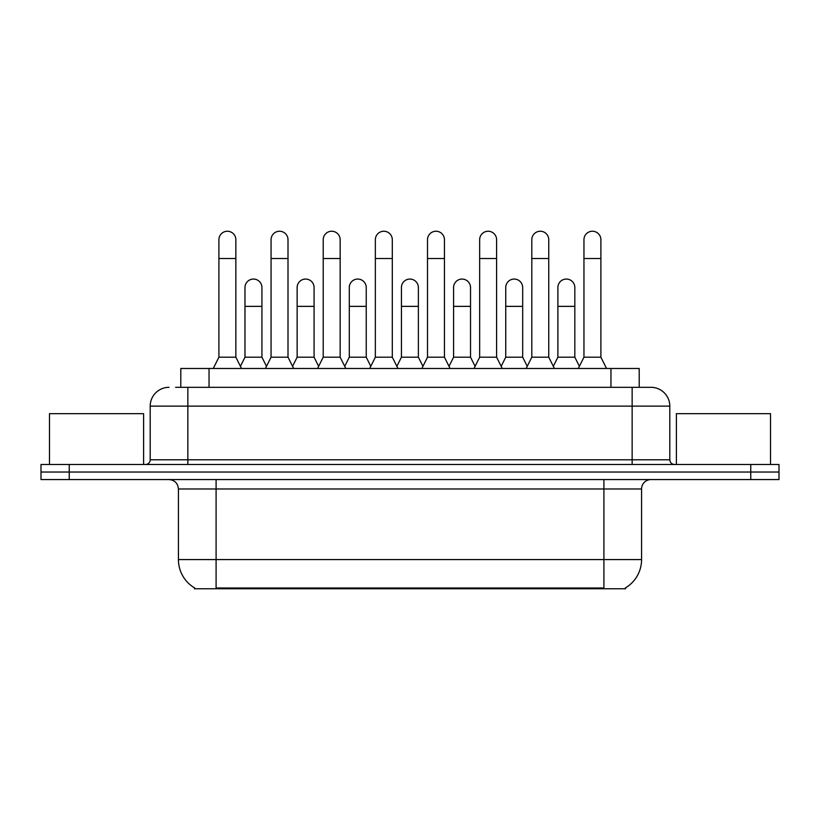 <?xml version="1.0" encoding="UTF-8"?>
<svg xmlns="http://www.w3.org/2000/svg" width="820" height="820" viewBox="0 0 820 820"><rect width="100%" height="100%" fill="white"/><g stroke="black" fill="none" stroke-linecap="round" stroke-linejoin="round"><path stroke-width="1.23" d="M175.613 387.317L187.852 387.317L175.613 387.317L180.8 387.317L180.8 368.487L639.2 368.487L639.2 387.317M625.568 587.827L625.568 588.76L194.432 588.76L194.432 587.827M194.719 588.001A32.944 32.944 0 0 1 178.432 559.578L216.09 559.578L216.09 588.001L603.909 588.001L603.909 559.578L641.568 559.578L641.568 488.976A9.409 9.409 0 0 1 650.977 479.567M178.432 559.578L178.432 488.976C177.878 483.257 174.742 480.12 169.022 479.567M625.281 588.001A32.944 32.944 0 0 0 641.568 559.578M69.239 464.499L779 464.499L779 472.033L41 472.033L41 479.567L69.239 479.567L69.239 472.033L41 472.033L41 464.499L69.239 464.499L69.239 472.033L779 472.033L779 479.567L69.239 479.567M169.022 387.317A18.829 18.829 0 0 0 150.193 406.136L150.193 459.794A4.705 4.705 0 0 1 145.488 464.499M669.807 406.136L187.852 406.136L187.852 387.317L650.977 387.317A18.829 18.829 0 0 1 669.807 406.136L669.807 459.794C670.063 462.634 671.631 464.202 674.511 464.499M187.852 464.499L187.852 459.794L632.148 459.794L632.148 387.317L650.691 387.317M213.261 368.487L218.909 357.192L235.852 357.192L241.5 368.487M235.852 357.192L235.852 239.717A8.477 8.477 0 0 0 227.386 231.24A8.477 8.477 0 0 1 227.919 231.26M218.909 357.192L218.909 258.536L235.852 258.536M218.909 258.536L218.909 239.717A8.477 8.477 0 0 1 227.386 231.24M240.424 366.325L244.985 357.192L261.928 357.192L266.49 366.325M261.928 357.192L261.928 287.533A8.477 8.477 0 0 0 253.985 279.077A8.477 8.477 0 0 1 261.928 287.533M244.985 357.192L244.985 306.362L261.928 306.362M244.985 306.362L244.985 287.533A8.477 8.477 0 0 1 253.985 279.077M265.413 368.487L271.061 357.192L288.005 357.192L293.652 368.487M288.005 357.192L288.005 239.717A8.477 8.477 0 0 0 279.528 231.24A8.477 8.477 0 0 1 280.061 231.26M271.061 357.192L271.061 258.536L288.005 258.536M271.061 258.536L271.061 239.717A8.477 8.477 0 0 1 279.528 231.24M317.565 368.487L323.213 357.192L340.156 357.192L345.804 368.487M340.156 357.192L340.156 239.717A8.477 8.477 0 0 0 331.68 231.24A8.477 8.477 0 0 1 332.213 231.26M323.213 357.192L323.213 258.536L340.156 258.536M323.213 258.536L323.213 239.717A8.477 8.477 0 0 1 331.68 231.24M369.707 368.487L375.355 357.192L392.298 357.192L397.946 368.487M392.298 357.192L392.298 239.717A8.477 8.477 0 0 0 383.832 231.24A8.477 8.477 0 0 1 384.365 231.26M375.355 357.192L375.355 258.536L392.298 258.536M375.355 258.536L375.355 239.717A8.477 8.477 0 0 1 383.832 231.24M421.859 368.487L427.507 357.192L444.45 357.192L450.098 368.487M444.45 357.192L444.45 239.717A8.477 8.477 0 0 0 435.984 231.24A8.477 8.477 0 0 1 436.517 231.26M427.507 357.192L427.507 258.536L444.45 258.536M427.507 258.536L427.507 239.717A8.477 8.477 0 0 1 435.984 231.24M292.566 366.325L297.137 357.192L314.08 357.192L318.642 366.325M314.08 357.192L314.08 287.533A8.477 8.477 0 0 0 306.137 279.077A8.477 8.477 0 0 1 314.08 287.533M297.137 357.192L297.137 306.362L314.08 306.362M297.137 306.362L297.137 287.533A8.477 8.477 0 0 1 306.137 279.077M344.718 366.325L349.289 357.192L366.232 357.192L370.794 366.325M366.232 357.192L366.232 287.533A8.477 8.477 0 0 0 358.289 279.077A8.477 8.477 0 0 1 366.232 287.533M349.289 357.192L349.289 306.362L366.232 306.362M349.289 306.362L349.289 287.533A8.477 8.477 0 0 1 358.289 279.077M396.87 366.325L401.431 357.192L418.374 357.192L422.946 366.325M418.374 357.192L418.374 287.533A8.477 8.477 0 0 0 410.441 279.077A8.477 8.477 0 0 1 418.374 287.533M401.431 357.192L401.431 306.362L418.374 306.362M401.431 306.362L401.431 287.533A8.477 8.477 0 0 1 410.441 279.077M143.602 464.499L143.602 413.669L49.477 413.669L49.477 464.499M770.523 464.499L770.523 413.669L676.397 413.669L676.397 464.499M474.011 368.487L479.659 357.192L496.602 357.192L502.25 368.487M496.602 357.192L496.602 239.717A8.477 8.477 0 0 0 488.125 231.24A8.477 8.477 0 0 1 488.658 231.26M479.659 357.192L479.659 258.536L496.602 258.536M479.659 258.536L479.659 239.717A8.477 8.477 0 0 1 488.125 231.24M526.163 368.487L531.811 357.192L548.754 357.192L554.402 368.487M548.754 357.192L548.754 239.717A8.477 8.477 0 0 0 540.278 231.24A8.477 8.477 0 0 1 540.81 231.26M531.811 357.192L531.811 258.536L548.754 258.536M531.811 258.536L531.811 239.717A8.477 8.477 0 0 1 540.278 231.24M578.305 368.487L583.953 357.192L600.896 357.192L606.554 368.487M600.896 357.192L600.896 239.717A8.477 8.477 0 0 0 592.429 231.24A8.477 8.477 0 0 1 592.962 231.26M583.953 357.192L583.953 258.536L600.896 258.536M583.953 258.536L583.953 239.717A8.477 8.477 0 0 1 592.429 231.24M449.022 366.325L453.583 357.192L470.526 357.192L475.098 366.325M470.526 357.192L470.526 287.533A8.477 8.477 0 0 0 462.582 279.077A8.477 8.477 0 0 1 470.526 287.533M453.583 357.192L453.583 306.362L470.526 306.362M453.583 306.362L453.583 287.533A8.477 8.477 0 0 1 462.582 279.077M501.163 366.325L505.735 357.192L522.678 357.192L527.239 366.325M522.678 357.192L522.678 287.533A8.477 8.477 0 0 0 514.734 279.077A8.477 8.477 0 0 1 522.678 287.533M505.735 357.192L505.735 306.362L522.678 306.362M505.735 306.362L505.735 287.533A8.477 8.477 0 0 1 514.734 279.077M553.316 366.325L557.887 357.192L574.83 357.192L579.391 366.325M574.83 357.192L574.83 287.533A8.477 8.477 0 0 0 566.886 279.077A8.477 8.477 0 0 1 574.83 287.533M557.887 357.192L557.887 306.362L574.83 306.362M557.887 306.362L557.887 287.533A8.477 8.477 0 0 1 566.886 279.077M600.148 588.76L600.148 587.827M219.852 588.76L219.852 587.827M209.038 387.317L209.038 368.487M610.961 387.317L610.961 368.487M603.909 479.567L603.909 488.976L178.432 488.976M641.568 488.976L603.909 488.976L603.909 559.578L216.09 559.578L216.09 479.567M750.761 479.567L750.761 464.499M150.193 459.794L187.852 459.794L187.852 406.136L150.193 406.136M632.148 464.499L632.148 459.794L669.807 459.794"/></g></svg>
